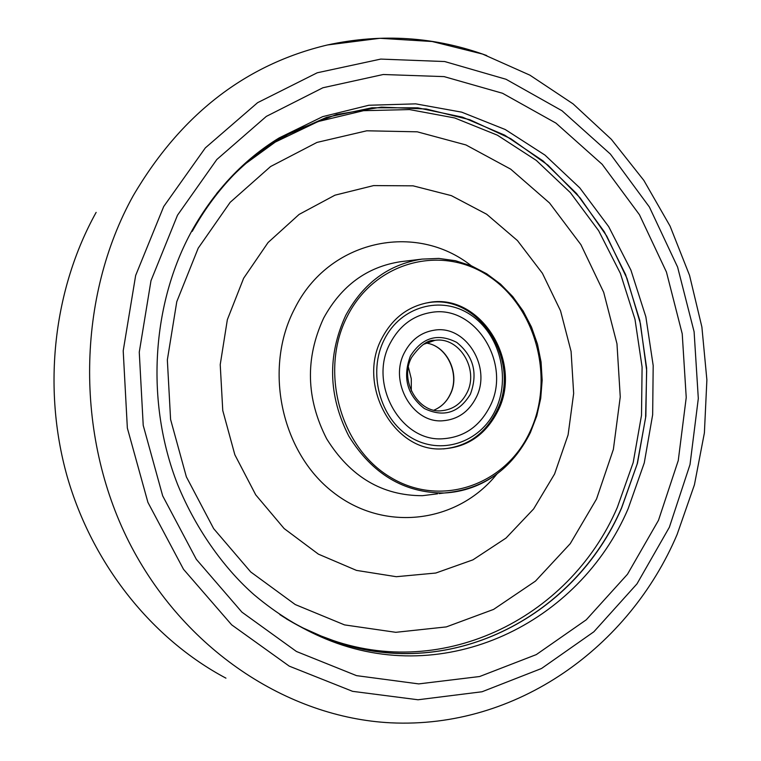 <?xml version="1.0" encoding="UTF-8"?>
<svg xmlns="http://www.w3.org/2000/svg" width="761" height="761" viewBox="0 0 761 761"><rect width="100%" height="100%" fill="white"/><g stroke="black" fill="none" stroke-linecap="round" stroke-linejoin="round"><path stroke-width="1.14" d="M489.846 406.593C479.497 426.626 463.782 437.356 442.702 438.774C400.609 442.008 367.982 383.563 390.184 343.221C399.449 325.822 413.004 315.577 430.859 312.505C475.33 304.077 512.334 364.196 489.846 406.593C479.497 426.626 463.782 437.356 442.702 438.774C400.609 442.008 367.982 383.563 390.184 343.221C399.449 325.822 413.004 315.577 430.859 312.505C475.33 304.077 512.334 364.196 489.846 406.593M476.025 397.803C492.129 367.601 466.036 324.671 434.388 330.169C421.261 332.224 411.32 339.625 404.567 352.372C388.624 381.518 412.462 423.582 442.892 420.766C457.665 419.558 468.709 411.901 476.025 397.803C492.129 367.601 466.036 324.671 434.388 330.169C421.261 332.224 411.32 339.625 404.567 352.372C388.624 381.518 412.462 423.582 442.892 420.766C457.665 419.558 468.709 411.901 476.025 397.803M408.029 379.53L407.963 378.997L408.029 379.53M288.067 134.202L287.325 134.45M216.657 193.551C236.043 169.979 258.293 150.963 283.425 136.495L326.593 117.346L371.92 107.786L417.732 107.834L462.469 117.156L504.676 135.144L543.088 160.952L576.61 193.579L604.358 231.877L625.599 274.597L639.811 320.467L646.631 368.115L645.851 416.162L637.471 463.23L621.642 507.92C574.032 618.522 447.173 683.559 330.179 639.915C312.704 633.571 295.915 625.123 279.829 614.593M287.04 619.007C304.362 629.528 322.379 637.67 341.09 643.435C455.325 679.678 575.306 614.755 621.556 507.872L637.176 463.982L645.594 417.77L646.679 370.569L640.429 323.682L627.007 278.44L606.755 236.11L580.167 197.936L547.901 165.108L510.793 138.711L469.841 119.734L426.227 109.004L381.299 107.139L336.524 114.521L293.47 131.196C271.316 142.516 251.073 157.384 232.761 175.81M286.317 618.817L293.518 622.974M302.926 627.911L321.18 636.044C438.84 683.977 569.152 619.511 617.314 507.444L633.19 462.583L641.504 415.325L642.094 367.087L634.988 319.306L620.386 273.399L598.66 230.735L570.389 192.647L536.305 160.409L497.352 135.163L454.669 117.945L409.561 109.584L363.539 110.678L318.212 121.513L275.33 142.05L246.031 163.349M198.212 248.162L176.78 301.679L167.344 359.905L170.588 419.463L186.359 476.824L213.66 528.638L250.73 571.968L295.249 604.557L344.543 624.895L395.806 632.315L446.327 626.902L493.604 609.399L535.497 581.09L570.255 543.649L596.519 499.045L613.376 449.38L620.253 396.881L616.971 343.772L603.692 292.319L580.928 244.69L549.528 202.978L510.688 169.151L465.951 144.942L417.237 131.815L366.754 130.797L316.995 142.412L270.583 166.535L230.164 202.331L198.212 248.162M286.735 134.973L285.813 135.287M284.148 136.504L282.788 137.009M282.103 137.265L276.956 139.292M238.098 170.407L226.578 181.85M497.599 411.52C485.233 435.425 466.426 447.906 441.18 448.942C392.999 451.216 356.595 384.162 382.032 338.036C392.41 318.507 407.563 306.759 427.473 302.783C479.573 291.349 523.977 361.722 497.599 411.52M411.311 390.983L411.292 378.864L408.381 367.097M425.504 303.163L426.911 302.916M495.43 410.15C511.126 377.808 499.568 333.575 470.308 314.626C441.285 295.211 400.733 306.283 384.315 339.492C367.439 372.405 379.882 418.759 410.322 437.109C440.514 455.953 480.172 442.75 495.43 410.15M425.78 343.049C447.154 345.275 460.833 374.441 450.16 394.655C446.488 401.979 441.104 407.145 434.017 410.122M410.388 356.072C422.279 337.37 437.718 332.804 456.714 342.383C473.551 355.977 478.108 373.261 470.384 394.217C458.921 412.957 443.568 417.722 424.324 408.514C407.049 394.892 402.407 377.408 410.388 356.072M432.59 340.728L434.835 340.367C428.005 339.634 420.291 345.275 411.691 357.29C398.812 380.329 418.436 413.537 441.437 410.731C452.766 409.713 461.252 403.787 466.883 392.961C479.382 369.599 459.302 336.343 434.835 340.367L423.297 344.419M669.376 527.24L690.018 464.552L698.313 398.507L694.108 331.786L677.604 267.082L649.38 206.992L610.389 154.074L562.008 110.754L506.027 79.268L444.709 61.546L380.738 59.092L317.242 72.78L257.599 102.678L205.318 147.91L163.72 206.507L135.658 275.453L123.206 350.821L127.353 428.062L147.919 502.393L183.506 569.285L231.677 624.848L289.247 666.141L352.6 691.34L418.036 699.768L482.055 691.759L541.528 668.491L593.856 631.782L636.986 583.858L669.376 527.24M658.484 520.315L678.26 460.538L686.232 397.499L682.227 333.813L666.446 272.038L639.449 214.726L602.17 164.309L555.949 123.111L502.536 93.27L444.091 76.614L383.221 74.511L322.902 87.762L266.331 116.395L216.818 159.515L177.484 215.23L150.992 280.685L139.263 352.153L143.22 425.37L162.673 495.849L196.328 559.325L241.912 612.139L296.457 651.492L356.548 675.644L418.721 683.901L479.63 676.519L536.315 654.593L586.265 619.796L627.483 574.251L658.484 520.315M283.425 136.495L279.135 137.931C243.843 159.534 214.868 190.288 192.219 230.193C151.582 303.468 145.284 401.922 177.598 484.434C197.118 532.177 226.616 570.769 254.231 594.864C276.576 613.689 300.376 628.367 325.641 638.888C445.689 689.009 579.15 623.278 628.158 508.662L644.263 462.916L652.662 414.716L653.185 365.546L645.861 316.842L630.898 270.069L608.676 226.626L579.787 187.881L544.99 155.111L505.237 129.522L461.689 112.152L415.715 103.857L368.828 105.256L322.712 116.633L279.135 137.931C243.339 160.476 214.374 191.62 192.219 231.373M486.755 55.553C435.206 36.68 382.098 33.151 327.449 44.966C245.565 64.4 180.842 114.626 133.251 195.653C76.985 296.933 74.673 434.417 128.951 541.927C183.42 649.466 287.582 717.623 390.669 722.817C517.252 728.971 629.585 646.612 677.128 534.431L694.432 484.795L704.391 432.895L706.883 379.91L701.889 327.011L689.542 275.358L670.08 226.122L643.863 180.414L611.34 139.32L573.119 103.905L529.913 75.168L482.579 54.069L432.162 41.513L379.939 38.288L327.449 44.966M243.644 278.241L227.349 319.687L220.224 364.624L222.764 410.521L234.845 454.764L255.725 494.85L284.138 528.553L318.393 554.141L356.481 570.398L396.31 576.705L435.777 573.033L472.933 559.849L506.027 538.065L533.632 508.938L554.588 473.989L568.096 434.892L573.661 393.437L571.092 351.468L560.543 310.821L542.412 273.294L517.451 240.581L486.669 214.241L451.359 195.634L413.08 185.836L373.632 185.589L334.973 195.177L299.111 214.412L268.062 242.54L243.644 278.241M471.306 265.798C415.763 221.594 328.79 239.772 294.735 308.509C263.296 368.067 280.98 452.072 333.023 492.196C384.743 532.928 457.761 522.94 496.857 474.084M402.445 261.47L400.524 261.708C367.049 266.864 341.423 285.66 323.653 318.088C305.066 358.288 306.074 398.526 326.659 438.802C350.279 476.767 382.203 495.725 422.441 495.687L437.642 493.803M497.114 473.894C481.237 485.642 463.544 492.015 444.053 493.004C404.043 493.014 372.291 474.036 348.785 436.072C328.295 395.806 327.268 355.587 345.713 315.415C363.368 283.006 388.833 264.238 422.108 259.101L402.645 261.451M529.846 432.029C555.007 379.263 536.495 307.739 489.057 276.348C442.036 244.205 375.04 261.242 347.435 316.034C319.078 370.36 339.996 447.611 390.593 477.375C440.79 507.968 505.39 485.214 529.846 432.029M96.133 212.395C53.508 289.037 42.178 387.359 67.025 475.977C92.271 564.481 152.19 639.021 225.941 678.156M427.33 302.849C479.639 292.814 522.303 362.198 496.6 411.225C485.128 433.96 467.359 446.526 443.302 448.914M450.008 394.683C460.719 374.336 446.564 345.028 425.751 343.059M449.837 395.026C446.479 401.856 441.351 406.821 434.445 409.951M341.09 643.435L321.18 636.044M439.173 493.613L444.053 493.004C483.073 489.627 511.858 469.47 530.407 432.543L536.771 415.906L540.719 398.336L542.165 380.234L541.071 362.046L537.485 344.181L531.482 327.059L523.188 311.087L512.8 296.647L500.529 284.1L486.669 273.751L471.525 265.884L455.449 260.719L438.84 258.417L422.108 259.101M293.47 131.196L275.33 142.05M325.641 638.888L330.179 639.915"/></g></svg>
